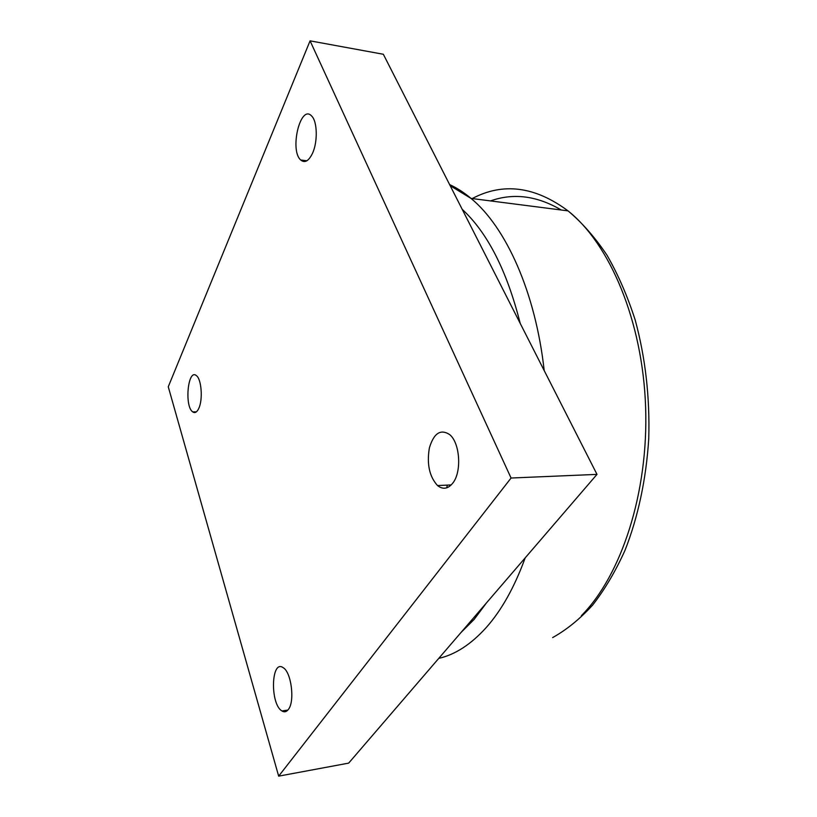<?xml version="1.0" encoding="UTF-8"?>
<svg xmlns="http://www.w3.org/2000/svg" width="817" height="817" viewBox="0 0 817 817"><rect width="100%" height="100%" fill="white"/><g stroke="black" fill="none" stroke-linecap="round" stroke-linejoin="round"><path stroke-width="1.23" d="M511.074 478.027L278.668 776.15L348.675 763.119L596.992 474.381L383.347 54.269L310.072 40.85L511.074 478.027L596.992 474.381M278.668 776.15L168.261 386.778L310.072 40.85M452.945 482.898C448.125 488.964 442.988 489.843 437.524 485.553C429.385 476.566 426.668 464.005 429.385 447.89C433.858 433.133 440.629 428.7 449.687 434.613C459.951 442.855 461.922 471.613 452.945 482.898M312.472 153.371C308.663 161.143 304.741 163.359 300.717 160.009C289.33 150.267 300.442 103.81 311.573 115.943C317.394 121.192 317.895 141.913 312.472 153.371M198.786 408.398C196.948 412.279 194.916 413.443 192.689 411.87C184.213 406.161 188.002 368.171 196.397 375.636C201.493 379.037 203.035 399.697 198.786 408.398M288.391 709.411C286.481 711.924 284.347 712.444 281.967 710.974C269.865 704.091 271.121 658.747 283.213 667.714C291.332 672.166 295.039 701.446 288.391 709.411M446.725 487.831L447.318 485.114M449.575 486.36L449.861 484.992M438.739 658.39C455.232 654.642 471.092 644.317 486.329 627.436C501.577 610.258 514.526 587.076 525.178 557.888M544.183 370.53C535.543 292.016 505.784 226.983 471.021 198.408C463.995 192.506 456.856 187.9 449.616 184.591M462.187 209.305C487.596 232.794 506.938 270.825 520.215 323.399M486.605 602.732L474.156 619.388L460.941 632.583M561.044 209.877C537.126 195.876 513.781 192.822 491.007 200.737M472.246 198.541C503.058 182.242 534.992 186.358 568.05 210.888C609.778 244.028 642.611 320.867 645.614 406.876C648.647 492.876 621.186 575.638 581.377 615.691M437.524 485.553L451.229 484.93M300.717 160.009L306.906 160.765M192.689 411.87L196.386 411.85M281.967 710.974L287.87 710.065M552.649 637.587C566.641 629.784 579.958 618.949 592.621 605.111C604.723 589.578 615.497 571.369 624.944 550.484C637.965 517.529 646.216 479.201 648.739 438.698C649.944 397.358 645.44 357.856 635.238 320.162C627.548 296.254 618.142 274.604 607.011 255.221C595.062 237.41 582.072 222.632 568.04 210.878L471.021 198.408L450.187 185.704"/></g></svg>
